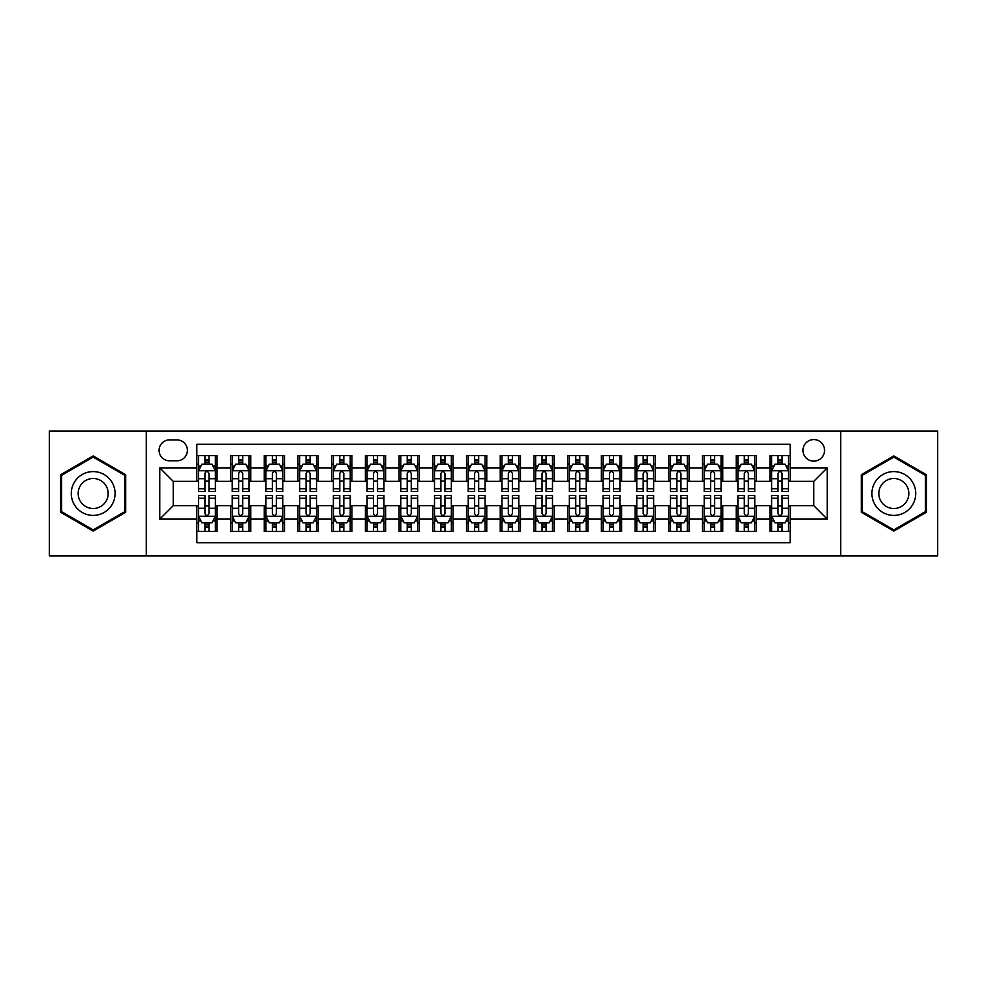 <?xml version="1.0" encoding="UTF-8"?>
<svg xmlns="http://www.w3.org/2000/svg" width="987" height="987" viewBox="0 0 987 987"><rect width="100%" height="100%" fill="white"/><g stroke="black" fill="none" stroke-linecap="round" stroke-linejoin="round"><path stroke-width="1.48" d="M813.757 439.56A10.783 10.783 0 0 0 802.974 450.343A10.783 10.783 0 0 0 813.757 461.139A10.783 10.783 0 0 0 824.552 450.343A10.783 10.783 0 0 0 813.757 439.56M840.727 555.866L937.65 555.866L937.65 431.134L840.727 431.134L840.727 555.866L146.273 555.866L146.273 431.134L49.35 431.134L49.35 555.866L146.273 555.866M790.168 455.575L769.934 455.575L769.934 467.875L756.449 467.875L756.449 481.36L769.934 481.36L769.934 467.875M756.449 467.875L756.449 455.575L736.228 455.575L736.228 467.875L722.743 467.875L722.743 481.36L736.228 481.36L736.228 467.875M722.743 467.875L722.743 455.575L702.51 455.575L702.51 467.875L689.025 467.875L689.025 481.36L702.51 481.36L702.51 467.875M689.025 467.875L689.025 455.575L668.804 455.575L668.804 467.875L655.319 467.875L655.319 481.36L668.804 481.36L668.804 467.875M655.319 467.875L655.319 455.575L635.085 455.575L635.085 467.875L621.6 467.875L621.6 481.36L635.085 481.36L635.085 467.875M621.6 467.875L621.6 455.575L601.379 455.575L601.379 467.875L587.894 467.875L587.894 481.36L601.379 481.36L601.379 467.875M587.894 467.875L587.894 455.575L567.661 455.575L567.661 467.875L554.176 467.875L554.176 481.36L567.661 481.36L567.661 467.875M554.176 467.875L554.176 455.575L533.955 455.575L533.955 467.875L520.47 467.875L520.47 481.36L533.955 481.36L533.955 467.875M520.47 467.875L520.47 455.575L500.236 455.575L500.236 467.875L486.764 467.875L486.764 481.36L500.236 481.36L500.236 467.875M486.764 467.875L486.764 455.575L466.53 455.575L466.53 467.875L453.045 467.875L453.045 481.36L466.53 481.36L466.53 467.875M453.045 467.875L453.045 455.575L432.824 455.575L432.824 467.875L419.339 467.875L419.339 481.36L432.824 481.36L432.824 467.875M419.339 467.875L419.339 455.575L399.106 455.575L399.106 467.875L385.621 467.875L385.621 481.36L399.106 481.36L399.106 467.875M385.621 467.875L385.621 455.575L365.4 455.575L365.4 467.875L351.915 467.875L351.915 481.36L365.4 481.36L365.4 467.875M351.915 467.875L351.915 455.575L331.681 455.575L331.681 467.875L318.196 467.875L318.196 481.36L331.681 481.36L331.681 467.875M318.196 467.875L318.196 455.575L297.975 455.575L297.975 467.875L284.49 467.875L284.49 481.36L297.975 481.36L297.975 467.875M284.49 467.875L284.49 455.575L264.257 455.575L264.257 467.875L250.772 467.875L250.772 481.36L264.257 481.36L264.257 467.875M250.772 467.875L250.772 455.575L230.551 455.575L230.551 481.36L217.066 481.36L217.066 455.575L196.832 455.575M196.832 531.425L217.066 531.425L217.066 505.64L230.551 505.64L230.551 531.425L250.772 531.425L250.772 505.64L264.257 505.64L264.257 519.125L250.772 519.125M264.257 519.125L264.257 531.425L284.49 531.425L284.49 505.64L297.975 505.64L297.975 519.125L284.49 519.125M297.975 519.125L297.975 531.425L318.196 531.425L318.196 505.64L331.681 505.64L331.681 519.125L318.196 519.125M331.681 519.125L331.681 531.425L351.915 531.425L351.915 505.64L365.4 505.64L365.4 519.125L351.915 519.125M365.4 519.125L365.4 531.425L385.621 531.425L385.621 505.64L399.106 505.64L399.106 519.125L385.621 519.125M399.106 519.125L399.106 531.425L419.339 531.425L419.339 505.64L432.824 505.64L432.824 519.125L419.339 519.125M432.824 519.125L432.824 531.425L453.045 531.425L453.045 505.64L466.53 505.64L466.53 519.125L453.045 519.125M466.53 519.125L466.53 531.425L486.764 531.425L486.764 505.64L500.236 505.64L500.236 519.125L486.764 519.125M500.236 519.125L500.236 531.425L520.47 531.425L520.47 505.64L533.955 505.64L533.955 519.125L520.47 519.125M533.955 519.125L533.955 531.425L554.176 531.425L554.176 505.64L567.661 505.64L567.661 519.125L554.176 519.125M567.661 519.125L567.661 531.425L587.894 531.425L587.894 505.64L601.379 505.64L601.379 519.125L587.894 519.125M601.379 519.125L601.379 531.425L621.6 531.425L621.6 505.64L635.085 505.64L635.085 519.125L621.6 519.125M635.085 519.125L635.085 531.425L655.319 531.425L655.319 505.64L668.804 505.64L668.804 519.125L655.319 519.125M668.804 519.125L668.804 531.425L689.025 531.425L689.025 505.64L702.51 505.64L702.51 519.125L689.025 519.125M702.51 519.125L702.51 531.425L722.743 531.425L722.743 505.64L736.228 505.64L736.228 519.125L722.743 519.125M736.228 519.125L736.228 531.425L756.449 531.425L756.449 505.64L769.934 505.64L769.934 519.125L756.449 519.125M169.53 460.806L176.944 460.806A10.45 10.45 0 0 0 187.394 450.343A10.45 10.45 0 0 0 176.944 439.894L169.53 439.894A10.45 10.45 0 0 0 159.08 450.343A10.45 10.45 0 0 0 169.53 460.806M840.727 431.134L146.273 431.134M790.168 467.875L790.168 444.286L196.832 444.286L196.832 481.36L173.243 481.36L173.243 505.64L196.832 505.64L196.832 542.714L790.168 542.714L790.168 505.64L813.757 505.64L813.757 481.36L790.168 481.36L790.168 467.875L827.242 467.875L827.242 519.125L790.168 519.125M196.832 519.125L159.758 519.125L159.758 467.875L196.832 467.875M769.934 519.125L769.934 531.425L790.168 531.425M196.832 464.001L198.523 464.001M204.926 464.001L208.973 464.001M215.376 464.001L217.066 464.001M196.832 481.027L198.523 481.027M204.926 481.027L208.973 481.027M215.376 481.027L217.066 481.027M196.832 505.973L198.523 505.973M204.926 505.973L208.973 505.973M215.376 505.973L217.066 505.973M196.832 522.999L198.523 522.999M204.926 522.999L208.973 522.999M215.376 522.999L217.066 522.999M230.551 481.027L232.241 481.027M238.644 481.027L242.691 481.027M249.094 481.027L250.772 481.027M230.551 464.001L232.241 464.001M238.644 464.001L242.691 464.001M249.094 464.001L250.772 464.001M230.551 505.973L232.241 505.973M238.644 505.973L242.691 505.973M249.094 505.973L250.772 505.973M230.551 522.999L232.241 522.999M238.644 522.999L242.691 522.999M249.094 522.999L250.772 522.999M264.257 505.973L265.947 505.973M272.35 505.973L276.397 505.973M282.8 505.973L284.49 505.973M264.257 522.999L265.947 522.999M272.35 522.999L276.397 522.999M282.8 522.999L284.49 522.999M264.257 464.001L265.947 464.001M272.35 464.001L276.397 464.001M282.8 464.001L284.49 464.001M264.257 481.027L265.947 481.027M272.35 481.027L276.397 481.027M282.8 481.027L284.49 481.027M297.975 505.973L299.653 505.973M306.069 505.973L310.103 505.973M316.519 505.973L318.196 505.973M297.975 522.999L299.653 522.999M306.069 522.999L310.103 522.999M316.519 522.999L318.196 522.999M297.975 464.001L299.653 464.001M306.069 464.001L310.103 464.001M316.519 464.001L318.196 464.001M297.975 481.027L299.653 481.027M306.069 481.027L310.103 481.027M316.519 481.027L318.196 481.027M331.681 505.973L333.372 505.973M339.775 505.973L343.821 505.973M350.225 505.973L351.915 505.973M331.681 522.999L333.372 522.999M339.775 522.999L343.821 522.999M350.225 522.999L351.915 522.999M331.681 464.001L333.372 464.001M339.775 464.001L343.821 464.001M350.225 464.001L351.915 464.001M331.681 481.027L333.372 481.027M339.775 481.027L343.821 481.027M350.225 481.027L351.915 481.027M365.4 505.973L367.078 505.973M373.481 505.973L377.527 505.973M383.943 505.973L385.621 505.973M365.4 522.999L367.078 522.999M373.481 522.999L377.527 522.999M383.943 522.999L385.621 522.999M365.4 464.001L367.078 464.001M373.481 464.001L377.527 464.001M383.943 464.001L385.621 464.001M365.4 481.027L367.078 481.027M373.481 481.027L377.527 481.027M383.943 481.027L385.621 481.027M399.106 505.973L400.796 505.973M407.199 505.973L411.246 505.973M417.649 505.973L419.339 505.973M399.106 522.999L400.796 522.999M407.199 522.999L411.246 522.999M417.649 522.999L419.339 522.999M399.106 464.001L400.796 464.001M407.199 464.001L411.246 464.001M417.649 464.001L419.339 464.001M399.106 481.027L400.796 481.027M407.199 481.027L411.246 481.027M417.649 481.027L419.339 481.027M432.824 505.973L434.502 505.973M440.905 505.973L444.952 505.973M451.355 505.973L453.045 505.973M432.824 522.999L434.502 522.999M440.905 522.999L444.952 522.999M451.355 522.999L453.045 522.999M432.824 464.001L434.502 464.001M440.905 464.001L444.952 464.001M451.355 464.001L453.045 464.001M432.824 481.027L434.502 481.027M440.905 481.027L444.952 481.027M451.355 481.027L453.045 481.027M466.53 505.973L468.22 505.973M474.624 505.973L478.67 505.973M485.073 505.973L486.764 505.973M466.53 522.999L468.22 522.999M474.624 522.999L478.67 522.999M485.073 522.999L486.764 522.999M466.53 464.001L468.22 464.001M474.624 464.001L478.67 464.001M485.073 464.001L486.764 464.001M466.53 481.027L468.22 481.027M474.624 481.027L478.67 481.027M485.073 481.027L486.764 481.027M500.236 505.973L501.927 505.973M508.33 505.973L512.376 505.973M518.78 505.973L520.47 505.973M500.236 522.999L501.927 522.999M508.33 522.999L512.376 522.999M518.78 522.999L520.47 522.999M500.236 464.001L501.927 464.001M508.33 464.001L512.376 464.001M518.78 464.001L520.47 464.001M500.236 481.027L501.927 481.027M508.33 481.027L512.376 481.027M518.78 481.027L520.47 481.027M533.955 505.973L535.645 505.973M542.048 505.973L546.095 505.973M552.498 505.973L554.176 505.973M533.955 522.999L535.645 522.999M542.048 522.999L546.095 522.999M552.498 522.999L554.176 522.999M533.955 464.001L535.645 464.001M542.048 464.001L546.095 464.001M552.498 464.001L554.176 464.001M533.955 481.027L535.645 481.027M542.048 481.027L546.095 481.027M552.498 481.027L554.176 481.027M567.661 505.973L569.351 505.973M575.754 505.973L579.801 505.973M586.204 505.973L587.894 505.973M567.661 522.999L569.351 522.999M575.754 522.999L579.801 522.999M586.204 522.999L587.894 522.999M567.661 464.001L569.351 464.001M575.754 464.001L579.801 464.001M586.204 464.001L587.894 464.001M567.661 481.027L569.351 481.027M575.754 481.027L579.801 481.027M586.204 481.027L587.894 481.027M601.379 505.973L603.057 505.973M609.472 505.973L613.519 505.973M619.922 505.973L621.6 505.973M601.379 522.999L603.057 522.999M609.472 522.999L613.519 522.999M619.922 522.999L621.6 522.999M601.379 464.001L603.057 464.001M609.472 464.001L613.519 464.001M619.922 464.001L621.6 464.001M601.379 481.027L603.057 481.027M609.472 481.027L613.519 481.027M619.922 481.027L621.6 481.027M635.085 505.973L636.775 505.973M643.179 505.973L647.225 505.973M653.628 505.973L655.319 505.973M635.085 522.999L636.775 522.999M643.179 522.999L647.225 522.999M653.628 522.999L655.319 522.999M635.085 464.001L636.775 464.001M643.179 464.001L647.225 464.001M653.628 464.001L655.319 464.001M635.085 481.027L636.775 481.027M643.179 481.027L647.225 481.027M653.628 481.027L655.319 481.027M668.804 505.973L670.481 505.973M676.897 505.973L680.931 505.973M687.347 505.973L689.025 505.973M668.804 522.999L670.481 522.999M676.897 522.999L680.931 522.999M687.347 522.999L689.025 522.999M668.804 464.001L670.481 464.001M676.897 464.001L680.931 464.001M687.347 464.001L689.025 464.001M668.804 481.027L670.481 481.027M676.897 481.027L680.931 481.027M687.347 481.027L689.025 481.027M702.51 505.973L704.2 505.973M710.603 505.973L714.65 505.973M721.053 505.973L722.743 505.973M702.51 522.999L704.2 522.999M710.603 522.999L714.65 522.999M721.053 522.999L722.743 522.999M702.51 464.001L704.2 464.001M710.603 464.001L714.65 464.001M721.053 464.001L722.743 464.001M702.51 481.027L704.2 481.027M710.603 481.027L714.65 481.027M721.053 481.027L722.743 481.027M736.228 505.973L737.906 505.973M744.309 505.973L748.356 505.973M754.759 505.973L756.449 505.973M736.228 522.999L737.906 522.999M744.309 522.999L748.356 522.999M754.759 522.999L756.449 522.999M736.228 464.001L737.906 464.001M744.309 464.001L748.356 464.001M754.759 464.001L756.449 464.001M736.228 481.027L737.906 481.027M744.309 481.027L748.356 481.027M754.759 481.027L756.449 481.027M769.934 505.973L771.624 505.973M778.027 505.973L782.074 505.973M788.477 505.973L790.168 505.973M769.934 522.999L771.624 522.999M778.027 522.999L782.074 522.999M788.477 522.999L790.168 522.999M769.934 464.001L771.624 464.001M778.027 464.001L782.074 464.001M788.477 464.001L790.168 464.001M769.934 481.027L771.624 481.027M778.027 481.027L782.074 481.027M788.477 481.027L790.168 481.027M173.243 481.36L159.758 467.875M173.243 505.64L159.758 519.125M827.242 467.875L813.757 481.36M827.242 519.125L813.757 505.64M93.173 531.068L125.707 512.278L125.707 474.722L93.173 455.932L60.639 474.722L60.639 512.278L93.173 531.068M926.361 474.722L893.827 455.932L861.293 474.722L861.293 512.278L893.827 531.068L926.361 512.278L926.361 474.722M208.973 459.954L204.926 459.954M215.376 488.725L208.973 488.725L208.973 491.477L215.376 491.477L215.376 470.91L212.008 464.174L201.891 464.174L198.523 470.91L198.523 491.477L204.926 491.477L204.926 488.725L198.523 488.725M198.523 470.91L198.523 455.575M215.376 470.91L215.376 455.575M204.926 464.174L204.926 455.575M208.973 455.575L208.973 464.174M208.973 488.725L208.973 473.439C207.628 470.848 206.283 470.848 204.926 473.439L204.926 488.725M204.926 527.046L208.973 527.046M198.523 498.275L204.926 498.275L204.926 495.523L198.523 495.523L198.523 516.09L201.891 522.826L212.008 522.826L215.376 516.09L215.376 495.523L208.973 495.523L208.973 498.275L215.376 498.275M215.376 516.09L215.376 531.425M198.523 516.09L198.523 531.425M208.973 522.826L208.973 531.425M204.926 531.425L204.926 522.826M204.926 498.275L204.926 513.561C206.271 516.152 207.628 516.152 208.973 513.561L208.973 498.275M93.173 471.589A21.911 21.911 0 0 0 71.261 493.5A21.911 21.911 0 0 0 93.173 515.411A21.911 21.911 0 0 0 115.084 493.5A21.911 21.911 0 0 0 93.173 471.589M93.173 478.498A15.002 15.002 0 0 0 78.17 493.5A15.002 15.002 0 0 0 93.173 508.502A15.002 15.002 0 0 0 108.175 493.5A15.002 15.002 0 0 0 93.173 478.498M124.695 511.698L93.173 529.896L61.65 511.698L61.65 475.302L93.173 457.104L124.695 475.302L124.695 511.698M874.852 482.544A21.911 21.911 0 0 0 882.871 512.475A21.911 21.911 0 0 0 912.802 504.456A21.911 21.911 0 0 0 904.783 474.525A21.911 21.911 0 0 0 874.852 482.544M880.836 485.999A15.002 15.002 0 0 0 886.326 506.491A15.002 15.002 0 0 0 906.819 501.001A15.002 15.002 0 0 0 901.328 480.509A15.002 15.002 0 0 0 880.836 485.999M925.35 475.302L925.35 511.698L893.827 529.896L862.305 511.698L862.305 475.302L893.827 457.104L925.35 475.302M242.691 459.954L238.644 459.954M249.094 488.725L242.691 488.725L242.691 491.477L249.094 491.477L249.094 470.91L245.726 464.174L235.609 464.174L232.241 470.91L232.241 491.477L238.644 491.477L238.644 488.725L232.241 488.725M232.241 470.91L232.241 455.575M249.094 470.91L249.094 455.575M238.644 464.174L238.644 455.575M242.691 455.575L242.691 464.174M242.691 488.725L242.691 473.439C241.334 470.848 239.989 470.848 238.644 473.439L238.644 488.725M276.397 459.954L272.35 459.954M282.8 488.725L276.397 488.725L276.397 491.477L282.8 491.477L282.8 470.91L279.432 464.174L269.315 464.174L265.947 470.91L265.947 491.477L272.35 491.477L272.35 488.725L265.947 488.725M265.947 470.91L265.947 455.575M282.8 470.91L282.8 455.575M272.35 464.174L272.35 455.575M276.397 455.575L276.397 464.174M276.397 488.725L276.397 473.439C275.052 470.848 273.707 470.848 272.35 473.439L272.35 488.725M310.103 459.954L306.069 459.954M316.519 488.725L310.103 488.725L310.103 491.477L316.519 491.477L316.519 470.91L313.138 464.174L303.034 464.174L299.653 470.91L299.653 491.477L306.069 491.477L306.069 488.725L299.653 488.725M299.653 470.91L299.653 455.575M316.519 470.91L316.519 455.575M306.069 464.174L306.069 455.575M310.103 455.575L310.103 464.174M310.103 488.725L310.103 473.439C308.758 470.848 307.413 470.848 306.069 473.439L306.069 488.725M343.821 459.954L339.775 459.954M350.225 488.725L343.821 488.725L343.821 491.477L350.225 491.477L350.225 470.91L346.856 464.174L336.74 464.174L333.372 470.91L333.372 491.477L339.775 491.477L339.775 488.725L333.372 488.725M333.372 470.91L333.372 455.575M350.225 470.91L350.225 455.575M339.775 464.174L339.775 455.575M343.821 455.575L343.821 464.174M343.821 488.725L343.821 473.439C342.477 470.848 341.12 470.848 339.775 473.439L339.775 488.725M238.644 527.046L242.691 527.046M232.241 498.275L238.644 498.275L238.644 495.523L232.241 495.523L232.241 516.09L235.609 522.826L245.726 522.826L249.094 516.09L249.094 495.523L242.691 495.523L242.691 498.275L249.094 498.275M249.094 516.09L249.094 531.425M232.241 516.09L232.241 531.425M242.691 522.826L242.691 531.425M238.644 531.425L238.644 522.826M238.644 498.275L238.644 513.561C239.989 516.152 241.334 516.152 242.691 513.561L242.691 498.275M272.35 527.046L276.397 527.046M265.947 498.275L272.35 498.275L272.35 495.523L265.947 495.523L265.947 516.09L269.315 522.826L279.432 522.826L282.8 516.09L282.8 495.523L276.397 495.523L276.397 498.275L282.8 498.275M282.8 516.09L282.8 531.425M265.947 516.09L265.947 531.425M276.397 522.826L276.397 531.425M272.35 531.425L272.35 522.826M272.35 498.275L272.35 513.561C273.695 516.152 275.052 516.152 276.397 513.561L276.397 498.275M306.069 527.046L310.103 527.046M299.653 498.275L306.069 498.275L306.069 495.523L299.653 495.523L299.653 516.09L303.034 522.826L313.138 522.826L316.519 516.09L316.519 495.523L310.103 495.523L310.103 498.275L316.519 498.275M316.519 516.09L316.519 531.425M299.653 516.09L299.653 531.425M310.103 522.826L310.103 531.425M306.069 531.425L306.069 522.826M306.069 498.275L306.069 513.561C307.413 516.152 308.758 516.152 310.103 513.561L310.103 498.275M339.775 527.046L343.821 527.046M333.372 498.275L339.775 498.275L339.775 495.523L333.372 495.523L333.372 516.09L336.74 522.826L346.856 522.826L350.225 516.09L350.225 495.523L343.821 495.523L343.821 498.275L350.225 498.275M350.225 516.09L350.225 531.425M333.372 516.09L333.372 531.425M343.821 522.826L343.821 531.425M339.775 531.425L339.775 522.826M339.775 498.275L339.775 513.561C341.12 516.152 342.464 516.152 343.821 513.561L343.821 498.275M377.527 459.954L373.481 459.954M383.943 488.725L377.527 488.725L377.527 491.477L383.943 491.477L383.943 470.91L380.563 464.174L370.458 464.174L367.078 470.91L367.078 491.477L373.481 491.477L373.481 488.725L367.078 488.725M367.078 470.91L367.078 455.575M383.943 470.91L383.943 455.575M373.481 464.174L373.481 455.575M377.527 455.575L377.527 464.174M377.527 488.725L377.527 473.439C376.183 470.848 374.838 470.848 373.481 473.439L373.481 488.725M373.481 527.046L377.527 527.046M367.078 498.275L373.481 498.275L373.481 495.523L367.078 495.523L367.078 516.09L370.458 522.826L380.563 522.826L383.943 516.09L383.943 495.523L377.527 495.523L377.527 498.275L383.943 498.275M383.943 516.09L383.943 531.425M367.078 516.09L367.078 531.425M377.527 522.826L377.527 531.425M373.481 531.425L373.481 522.826M373.481 498.275L373.481 513.561C374.838 516.152 376.183 516.152 377.527 513.561L377.527 498.275M411.246 459.954L407.199 459.954M417.649 488.725L411.246 488.725L411.246 491.477L417.649 491.477L417.649 470.91L414.281 464.174L404.164 464.174L400.796 470.91L400.796 491.477L407.199 491.477L407.199 488.725L400.796 488.725M400.796 470.91L400.796 455.575M417.649 470.91L417.649 455.575M407.199 464.174L407.199 455.575M411.246 455.575L411.246 464.174M411.246 488.725L411.246 473.439C409.901 470.848 408.544 470.848 407.199 473.439L407.199 488.725M407.199 527.046L411.246 527.046M400.796 498.275L407.199 498.275L407.199 495.523L400.796 495.523L400.796 516.09L404.164 522.826L414.281 522.826L417.649 516.09L417.649 495.523L411.246 495.523L411.246 498.275L417.649 498.275M417.649 516.09L417.649 531.425M400.796 516.09L400.796 531.425M411.246 522.826L411.246 531.425M407.199 531.425L407.199 522.826M407.199 498.275L407.199 513.561C408.544 516.152 409.889 516.152 411.246 513.561L411.246 498.275M444.952 459.954L440.905 459.954M451.355 488.725L444.952 488.725L444.952 491.477L451.355 491.477L451.355 470.91L447.987 464.174L437.87 464.174L434.502 470.91L434.502 491.477L440.905 491.477L440.905 488.725L434.502 488.725M434.502 470.91L434.502 455.575M451.355 470.91L451.355 455.575M440.905 464.174L440.905 455.575M444.952 455.575L444.952 464.174M444.952 488.725L444.952 473.439C443.607 470.848 442.262 470.848 440.905 473.439L440.905 488.725M440.905 527.046L444.952 527.046M434.502 498.275L440.905 498.275L440.905 495.523L434.502 495.523L434.502 516.09L437.87 522.826L447.987 522.826L451.355 516.09L451.355 495.523L444.952 495.523L444.952 498.275L451.355 498.275M451.355 516.09L451.355 531.425M434.502 516.09L434.502 531.425M444.952 522.826L444.952 531.425M440.905 531.425L440.905 522.826M440.905 498.275L440.905 513.561C442.262 516.152 443.607 516.152 444.952 513.561L444.952 498.275M478.67 459.954L474.624 459.954M485.073 488.725L478.67 488.725L478.67 491.477L485.073 491.477L485.073 470.91L481.705 464.174L471.589 464.174L468.22 470.91L468.22 491.477L474.624 491.477L474.624 488.725L468.22 488.725M468.22 470.91L468.22 455.575M485.073 470.91L485.073 455.575M474.624 464.174L474.624 455.575M478.67 455.575L478.67 464.174M478.67 488.725L478.67 473.439C477.326 470.848 475.968 470.848 474.624 473.439L474.624 488.725M474.624 527.046L478.67 527.046M468.22 498.275L474.624 498.275L474.624 495.523L468.22 495.523L468.22 516.09L471.589 522.826L481.705 522.826L485.073 516.09L485.073 495.523L478.67 495.523L478.67 498.275L485.073 498.275M485.073 516.09L485.073 531.425M468.22 516.09L468.22 531.425M478.67 522.826L478.67 531.425M474.624 531.425L474.624 522.826M474.624 498.275L474.624 513.561C475.968 516.152 477.313 516.152 478.67 513.561L478.67 498.275M512.376 459.954L508.33 459.954M518.78 488.725L512.376 488.725L512.376 491.477L518.78 491.477L518.78 470.91L515.411 464.174L505.295 464.174L501.927 470.91L501.927 491.477L508.33 491.477L508.33 488.725L501.927 488.725M501.927 470.91L501.927 455.575M518.78 470.91L518.78 455.575M508.33 464.174L508.33 455.575M512.376 455.575L512.376 464.174M512.376 488.725L512.376 473.439C511.032 470.848 509.687 470.848 508.33 473.439L508.33 488.725M508.33 527.046L512.376 527.046M501.927 498.275L508.33 498.275L508.33 495.523L501.927 495.523L501.927 516.09L505.295 522.826L515.411 522.826L518.78 516.09L518.78 495.523L512.376 495.523L512.376 498.275L518.78 498.275M518.78 516.09L518.78 531.425M501.927 516.09L501.927 531.425M512.376 522.826L512.376 531.425M508.33 531.425L508.33 522.826M508.33 498.275L508.33 513.561C509.674 516.152 511.032 516.152 512.376 513.561L512.376 498.275M546.095 459.954L542.048 459.954M552.498 488.725L546.095 488.725L546.095 491.477L552.498 491.477L552.498 470.91L549.13 464.174L539.013 464.174L535.645 470.91L535.645 491.477L542.048 491.477L542.048 488.725L535.645 488.725M535.645 470.91L535.645 455.575M552.498 470.91L552.498 455.575M542.048 464.174L542.048 455.575M546.095 455.575L546.095 464.174M546.095 488.725L546.095 473.439C544.738 470.848 543.393 470.848 542.048 473.439L542.048 488.725M542.048 527.046L546.095 527.046M535.645 498.275L542.048 498.275L542.048 495.523L535.645 495.523L535.645 516.09L539.013 522.826L549.13 522.826L552.498 516.09L552.498 495.523L546.095 495.523L546.095 498.275L552.498 498.275M552.498 516.09L552.498 531.425M535.645 516.09L535.645 531.425M546.095 522.826L546.095 531.425M542.048 531.425L542.048 522.826M542.048 498.275L542.048 513.561C543.393 516.152 544.738 516.152 546.095 513.561L546.095 498.275M579.801 459.954L575.754 459.954M586.204 488.725L579.801 488.725L579.801 491.477L586.204 491.477L586.204 470.91L582.836 464.174L572.719 464.174L569.351 470.91L569.351 491.477L575.754 491.477L575.754 488.725L569.351 488.725M569.351 470.91L569.351 455.575M586.204 470.91L586.204 455.575M575.754 464.174L575.754 455.575M579.801 455.575L579.801 464.174M579.801 488.725L579.801 473.439C578.456 470.848 577.111 470.848 575.754 473.439L575.754 488.725M575.754 527.046L579.801 527.046M569.351 498.275L575.754 498.275L575.754 495.523L569.351 495.523L569.351 516.09L572.719 522.826L582.836 522.826L586.204 516.09L586.204 495.523L579.801 495.523L579.801 498.275L586.204 498.275M586.204 516.09L586.204 531.425M569.351 516.09L569.351 531.425M579.801 522.826L579.801 531.425M575.754 531.425L575.754 522.826M575.754 498.275L575.754 513.561C577.099 516.152 578.456 516.152 579.801 513.561L579.801 498.275M613.519 459.954L609.472 459.954M619.922 488.725L613.519 488.725L613.519 491.477L619.922 491.477L619.922 470.91L616.542 464.174L606.437 464.174L603.057 470.91L603.057 491.477L609.472 491.477L609.472 488.725L603.057 488.725M603.057 470.91L603.057 455.575M619.922 470.91L619.922 455.575M609.472 464.174L609.472 455.575M613.519 455.575L613.519 464.174M613.519 488.725L613.519 473.439C612.162 470.848 610.817 470.848 609.472 473.439L609.472 488.725M609.472 527.046L613.519 527.046M603.057 498.275L609.472 498.275L609.472 495.523L603.057 495.523L603.057 516.09L606.437 522.826L616.542 522.826L619.922 516.09L619.922 495.523L613.519 495.523L613.519 498.275L619.922 498.275M619.922 516.09L619.922 531.425M603.057 516.09L603.057 531.425M613.519 522.826L613.519 531.425M609.472 531.425L609.472 522.826M609.472 498.275L609.472 513.561C610.817 516.152 612.162 516.152 613.519 513.561L613.519 498.275M643.179 527.046L647.225 527.046M636.775 498.275L643.179 498.275L643.179 495.523L636.775 495.523L636.775 516.09L640.144 522.826L650.26 522.826L653.628 516.09L653.628 495.523L647.225 495.523L647.225 498.275L653.628 498.275M653.628 516.09L653.628 531.425M636.775 516.09L636.775 531.425M647.225 522.826L647.225 531.425M643.179 531.425L643.179 522.826M643.179 498.275L643.179 513.561C644.523 516.152 645.88 516.152 647.225 513.561L647.225 498.275M676.897 527.046L680.931 527.046M670.481 498.275L676.897 498.275L676.897 495.523L670.481 495.523L670.481 516.09L673.862 522.826L683.966 522.826L687.347 516.09L687.347 495.523L680.931 495.523L680.931 498.275L687.347 498.275M687.347 516.09L687.347 531.425M670.481 516.09L670.481 531.425M680.931 522.826L680.931 531.425M676.897 531.425L676.897 522.826M676.897 498.275L676.897 513.561C678.242 516.152 679.587 516.152 680.931 513.561L680.931 498.275M647.225 459.954L643.179 459.954M653.628 488.725L647.225 488.725L647.225 491.477L653.628 491.477L653.628 470.91L650.26 464.174L640.144 464.174L636.775 470.91L636.775 491.477L643.179 491.477L643.179 488.725L636.775 488.725M636.775 470.91L636.775 455.575M653.628 470.91L653.628 455.575M643.179 464.174L643.179 455.575M647.225 455.575L647.225 464.174M647.225 488.725L647.225 473.439C645.88 470.848 644.536 470.848 643.179 473.439L643.179 488.725M680.931 459.954L676.897 459.954M687.347 488.725L680.931 488.725L680.931 491.477L687.347 491.477L687.347 470.91L683.966 464.174L673.862 464.174L670.481 470.91L670.481 491.477L676.897 491.477L676.897 488.725L670.481 488.725M670.481 470.91L670.481 455.575M687.347 470.91L687.347 455.575M676.897 464.174L676.897 455.575M680.931 455.575L680.931 464.174M680.931 488.725L680.931 473.439C679.587 470.848 678.242 470.848 676.897 473.439L676.897 488.725M714.65 459.954L710.603 459.954M721.053 488.725L714.65 488.725L714.65 491.477L721.053 491.477L721.053 470.91L717.685 464.174L707.568 464.174L704.2 470.91L704.2 491.477L710.603 491.477L710.603 488.725L704.2 488.725M704.2 470.91L704.2 455.575M721.053 470.91L721.053 455.575M710.603 464.174L710.603 455.575M714.65 455.575L714.65 464.174M714.65 488.725L714.65 473.439C713.305 470.848 711.948 470.848 710.603 473.439L710.603 488.725M710.603 527.046L714.65 527.046M704.2 498.275L710.603 498.275L710.603 495.523L704.2 495.523L704.2 516.09L707.568 522.826L717.685 522.826L721.053 516.09L721.053 495.523L714.65 495.523L714.65 498.275L721.053 498.275M721.053 516.09L721.053 531.425M704.2 516.09L704.2 531.425M714.65 522.826L714.65 531.425M710.603 531.425L710.603 522.826M710.603 498.275L710.603 513.561C711.948 516.152 713.293 516.152 714.65 513.561L714.65 498.275M748.356 459.954L744.309 459.954M754.759 488.725L748.356 488.725L748.356 491.477L754.759 491.477L754.759 470.91L751.391 464.174L741.274 464.174L737.906 470.91L737.906 491.477L744.309 491.477L744.309 488.725L737.906 488.725M737.906 470.91L737.906 455.575M754.759 470.91L754.759 455.575M744.309 464.174L744.309 455.575M748.356 455.575L748.356 464.174M748.356 488.725L748.356 473.439C747.011 470.848 745.666 470.848 744.309 473.439L744.309 488.725M744.309 527.046L748.356 527.046M737.906 498.275L744.309 498.275L744.309 495.523L737.906 495.523L737.906 516.09L741.274 522.826L751.391 522.826L754.759 516.09L754.759 495.523L748.356 495.523L748.356 498.275L754.759 498.275M754.759 516.09L754.759 531.425M737.906 516.09L737.906 531.425M748.356 522.826L748.356 531.425M744.309 531.425L744.309 522.826M744.309 498.275L744.309 513.561C745.666 516.152 747.011 516.152 748.356 513.561L748.356 498.275M782.074 459.954L778.027 459.954M788.477 488.725L782.074 488.725L782.074 491.477L788.477 491.477L788.477 470.91L785.109 464.174L774.992 464.174L771.624 470.91L771.624 491.477L778.027 491.477L778.027 488.725L771.624 488.725M771.624 470.91L771.624 455.575M788.477 470.91L788.477 455.575M778.027 464.174L778.027 455.575M782.074 455.575L782.074 464.174M782.074 488.725L782.074 473.439C780.729 470.848 779.372 470.848 778.027 473.439L778.027 488.725M778.027 527.046L782.074 527.046M771.624 498.275L778.027 498.275L778.027 495.523L771.624 495.523L771.624 516.09L774.992 522.826L785.109 522.826L788.477 516.09L788.477 495.523L782.074 495.523L782.074 498.275L788.477 498.275M788.477 516.09L788.477 531.425M771.624 516.09L771.624 531.425M782.074 522.826L782.074 531.425M778.027 531.425L778.027 522.826M778.027 498.275L778.027 513.561C779.372 516.152 780.717 516.152 782.074 513.561L782.074 498.275M230.551 519.125L217.066 519.125M230.551 467.875L217.066 467.875M215.289 470.75L198.609 470.75M198.523 466.024L200.966 466.024M212.933 466.024L215.376 466.024M204.926 478.732L198.523 478.732M215.376 478.732L208.973 478.732M208.973 462.101L204.926 462.101M198.609 516.25L215.289 516.25M215.376 520.976L212.933 520.976M200.966 520.976L198.523 520.976M208.973 508.268L215.376 508.268M198.523 508.268L204.926 508.268M204.926 524.899L208.973 524.899M249.008 470.75L232.315 470.75M232.241 466.024L234.684 466.024M246.651 466.024L249.094 466.024M238.644 478.732L232.241 478.732M249.094 478.732L242.691 478.732M242.691 462.101L238.644 462.101M282.714 470.75L266.034 470.75M265.947 466.024L268.39 466.024M280.357 466.024L282.8 466.024M272.35 478.732L265.947 478.732M282.8 478.732L276.397 478.732M276.397 462.101L272.35 462.101M316.432 470.75L299.74 470.75M299.653 466.024L302.096 466.024M314.076 466.024L316.519 466.024M306.069 478.732L299.653 478.732M316.519 478.732L310.103 478.732M310.103 462.101L306.069 462.101M350.138 470.75L333.458 470.75M333.372 466.024L335.814 466.024M347.782 466.024L350.225 466.024M339.775 478.732L333.372 478.732M350.225 478.732L343.821 478.732M343.821 462.101L339.775 462.101M232.315 516.25L249.008 516.25M249.094 520.976L246.651 520.976M234.684 520.976L232.241 520.976M242.691 508.268L249.094 508.268M232.241 508.268L238.644 508.268M238.644 524.899L242.691 524.899M266.034 516.25L282.714 516.25M282.8 520.976L280.357 520.976M268.39 520.976L265.947 520.976M276.397 508.268L282.8 508.268M265.947 508.268L272.35 508.268M272.35 524.899L276.397 524.899M299.74 516.25L316.432 516.25M316.519 520.976L314.076 520.976M302.096 520.976L299.653 520.976M310.103 508.268L316.519 508.268M299.653 508.268L306.069 508.268M306.069 524.899L310.103 524.899M333.458 516.25L350.138 516.25M350.225 520.976L347.782 520.976M335.814 520.976L333.372 520.976M343.821 508.268L350.225 508.268M333.372 508.268L339.775 508.268M339.775 524.899L343.821 524.899M383.857 470.75L367.164 470.75M367.078 466.024L369.52 466.024M381.488 466.024L383.943 466.024M373.481 478.732L367.078 478.732M383.943 478.732L377.527 478.732M377.527 462.101L373.481 462.101M367.164 516.25L383.857 516.25M383.943 520.976L381.488 520.976M369.52 520.976L367.078 520.976M377.527 508.268L383.943 508.268M367.078 508.268L373.481 508.268M373.481 524.899L377.527 524.899M417.563 470.75L400.882 470.75M400.796 466.024L403.239 466.024M415.206 466.024L417.649 466.024M407.199 478.732L400.796 478.732M417.649 478.732L411.246 478.732M411.246 462.101L407.199 462.101M400.882 516.25L417.563 516.25M417.649 520.976L415.206 520.976M403.239 520.976L400.796 520.976M411.246 508.268L417.649 508.268M400.796 508.268L407.199 508.268M407.199 524.899L411.246 524.899M451.281 470.75L434.588 470.75M434.502 466.024L436.945 466.024M448.912 466.024L451.355 466.024M440.905 478.732L434.502 478.732M451.355 478.732L444.952 478.732M444.952 462.101L440.905 462.101M434.588 516.25L451.281 516.25M451.355 520.976L448.912 520.976M436.945 520.976L434.502 520.976M444.952 508.268L451.355 508.268M434.502 508.268L440.905 508.268M440.905 524.899L444.952 524.899M484.987 470.75L468.294 470.75M468.22 466.024L470.663 466.024M482.631 466.024L485.073 466.024M474.624 478.732L468.22 478.732M485.073 478.732L478.67 478.732M478.67 462.101L474.624 462.101M468.294 516.25L484.987 516.25M485.073 520.976L482.631 520.976M470.663 520.976L468.22 520.976M478.67 508.268L485.073 508.268M468.22 508.268L474.624 508.268M474.624 524.899L478.67 524.899M518.706 470.75L502.013 470.75M501.927 466.024L504.369 466.024M516.337 466.024L518.78 466.024M508.33 478.732L501.927 478.732M518.78 478.732L512.376 478.732M512.376 462.101L508.33 462.101M502.013 516.25L518.706 516.25M518.78 520.976L516.337 520.976M504.369 520.976L501.927 520.976M512.376 508.268L518.78 508.268M501.927 508.268L508.33 508.268M508.33 524.899L512.376 524.899M552.412 470.75L535.719 470.75M535.645 466.024L538.088 466.024M550.055 466.024L552.498 466.024M542.048 478.732L535.645 478.732M552.498 478.732L546.095 478.732M546.095 462.101L542.048 462.101M535.719 516.25L552.412 516.25M552.498 520.976L550.055 520.976M538.088 520.976L535.645 520.976M546.095 508.268L552.498 508.268M535.645 508.268L542.048 508.268M542.048 524.899L546.095 524.899M586.118 470.75L569.437 470.75M569.351 466.024L571.794 466.024M583.761 466.024L586.204 466.024M575.754 478.732L569.351 478.732M586.204 478.732L579.801 478.732M579.801 462.101L575.754 462.101M569.437 516.25L586.118 516.25M586.204 520.976L583.761 520.976M571.794 520.976L569.351 520.976M579.801 508.268L586.204 508.268M569.351 508.268L575.754 508.268M575.754 524.899L579.801 524.899M619.836 470.75L603.143 470.75M603.057 466.024L605.512 466.024M617.48 466.024L619.922 466.024M609.472 478.732L603.057 478.732M619.922 478.732L613.519 478.732M613.519 462.101L609.472 462.101M603.143 516.25L619.836 516.25M619.922 520.976L617.48 520.976M605.512 520.976L603.057 520.976M613.519 508.268L619.922 508.268M603.057 508.268L609.472 508.268M609.472 524.899L613.519 524.899M636.862 516.25L653.542 516.25M653.628 520.976L651.186 520.976M639.218 520.976L636.775 520.976M647.225 508.268L653.628 508.268M636.775 508.268L643.179 508.268M643.179 524.899L647.225 524.899M670.568 516.25L687.26 516.25M687.347 520.976L684.904 520.976M672.924 520.976L670.481 520.976M680.931 508.268L687.347 508.268M670.481 508.268L676.897 508.268M676.897 524.899L680.931 524.899M653.542 470.75L636.862 470.75M636.775 466.024L639.218 466.024M651.186 466.024L653.628 466.024M643.179 478.732L636.775 478.732M653.628 478.732L647.225 478.732M647.225 462.101L643.179 462.101M687.26 470.75L670.568 470.75M670.481 466.024L672.924 466.024M684.904 466.024L687.347 466.024M676.897 478.732L670.481 478.732M687.347 478.732L680.931 478.732M680.931 462.101L676.897 462.101M720.966 470.75L704.286 470.75M704.2 466.024L706.643 466.024M718.61 466.024L721.053 466.024M710.603 478.732L704.2 478.732M721.053 478.732L714.65 478.732M714.65 462.101L710.603 462.101M704.286 516.25L720.966 516.25M721.053 520.976L718.61 520.976M706.643 520.976L704.2 520.976M714.65 508.268L721.053 508.268M704.2 508.268L710.603 508.268M710.603 524.899L714.65 524.899M754.685 470.75L737.992 470.75M737.906 466.024L740.349 466.024M752.316 466.024L754.759 466.024M744.309 478.732L737.906 478.732M754.759 478.732L748.356 478.732M748.356 462.101L744.309 462.101M737.992 516.25L754.685 516.25M754.759 520.976L752.316 520.976M740.349 520.976L737.906 520.976M748.356 508.268L754.759 508.268M737.906 508.268L744.309 508.268M744.309 524.899L748.356 524.899M788.391 470.75L771.711 470.75M771.624 466.024L774.067 466.024M786.034 466.024L788.477 466.024M778.027 478.732L771.624 478.732M788.477 478.732L782.074 478.732M782.074 462.101L778.027 462.101M771.711 516.25L788.391 516.25M788.477 520.976L786.034 520.976M774.067 520.976L771.624 520.976M782.074 508.268L788.477 508.268M771.624 508.268L778.027 508.268M778.027 524.899L782.074 524.899"/></g></svg>
